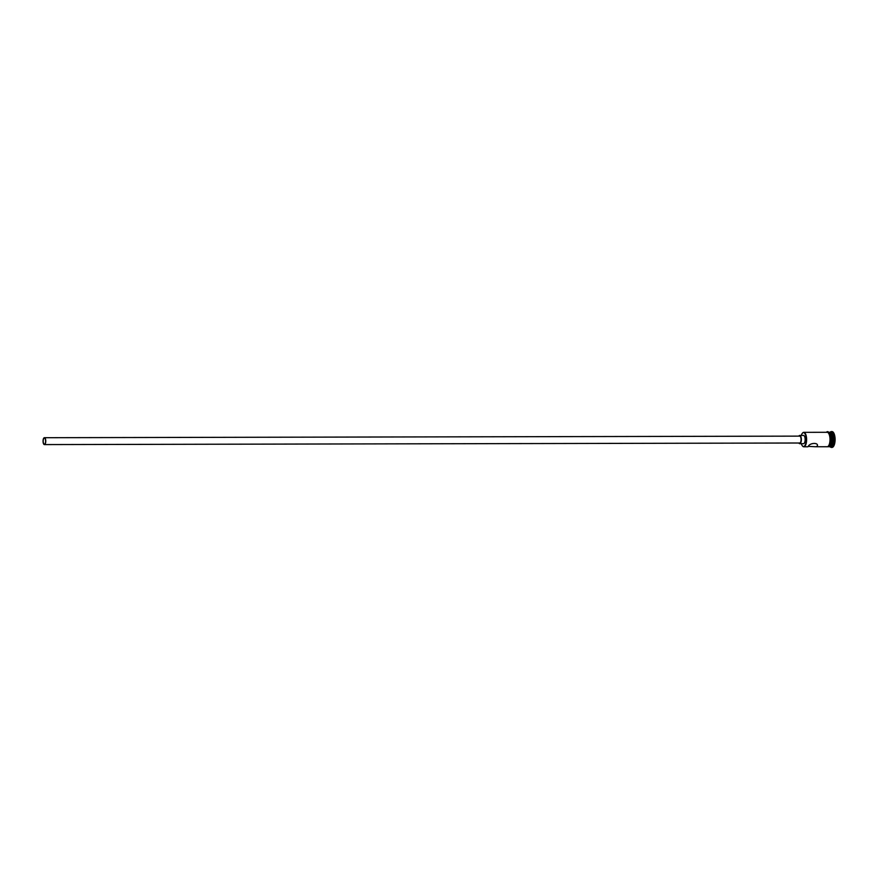 <?xml version="1.0" encoding="UTF-8"?>
<svg xmlns="http://www.w3.org/2000/svg" width="879" height="879" viewBox="0 0 879 879"><rect width="100%" height="100%" fill="white"/><g stroke="black" fill="none" stroke-linecap="round" stroke-linejoin="round"><path stroke-width="1.32" d="M801.34 443.686A6.944 2.725 -90.1 0 0 802.373 445.84A6.944 2.725 -90.1 0 0 804.439 446.114A6.944 2.725 -90.1 0 0 806.098 437.27A6.944 2.725 -90.1 0 0 802.615 433.006A6.944 2.725 -90.1 0 0 802.351 433.281A6.944 2.725 -90.1 0 0 801.329 435.435M802.45 433.16A7.219 2.835 89.9 0 1 802.56 433.028A7.219 2.835 89.9 0 1 802.835 432.743A7.219 2.835 89.9 0 1 803.769 432.336A7.219 2.835 89.9 0 1 806.57 438.346A7.219 2.835 89.9 0 1 804.724 446.378A7.219 2.835 89.9 0 1 803.791 446.785A7.219 2.835 89.9 0 1 802.582 446.092A7.219 2.835 89.9 0 1 802.483 445.961M43.994 438.225A3.098 1.22 -90.1 0 0 43.203 441.665A3.098 1.22 -90.1 0 0 44.411 444.247A3.098 1.22 -90.1 0 0 44.807 444.071A3.098 1.22 -90.1 0 0 45.598 440.632A3.098 1.22 -90.1 0 0 44.389 438.05A3.098 1.22 -90.1 0 0 43.994 438.225M44.851 444.4A3.439 1.351 -90.1 0 0 45.73 440.577A3.439 1.351 -90.1 0 0 44.389 437.709A3.439 1.351 -90.1 0 0 43.95 437.907A3.439 1.351 -90.1 0 0 43.071 441.73A3.439 1.351 -90.1 0 0 44.411 444.587A3.439 1.351 -90.1 0 0 44.851 444.4M44.411 444.587L799.736 443.005A3.439 1.351 -90.1 0 0 800.176 442.818A3.439 1.351 -90.1 0 0 801.055 438.995A3.439 1.351 -90.1 0 0 799.725 436.127L44.389 437.709M798.846 443.005A4.131 1.615 -90.1 0 0 799.736 443.697A4.131 1.615 -90.1 0 0 800.275 443.466A4.131 1.615 -90.1 0 0 801.329 438.874A4.131 1.615 -90.1 0 0 799.725 435.446A4.131 1.615 -90.1 0 0 799.187 435.676A4.131 1.615 -90.1 0 0 798.824 436.127M799.736 443.697L803.538 443.686A4.131 1.615 -90.1 0 0 804.065 443.455A4.131 1.615 -90.1 0 0 805.12 438.863A4.131 1.615 -90.1 0 0 803.516 435.435L799.725 435.446M817.129 446.345C819.437 442.467 810.042 442.5 808.262 446.367L815.613 446.752L817.129 446.345L817.426 445.433M829.26 432.303A7.219 2.835 89.9 0 1 829.446 432.281A7.219 2.835 89.9 0 1 832.259 438.291A7.219 2.835 89.9 0 1 830.413 446.323A7.219 2.835 89.9 0 1 829.479 446.73A7.219 2.835 89.9 0 1 829.293 446.708M829.446 432.281L830.71 432.281A7.219 2.835 89.9 0 1 833.523 438.291A7.219 2.835 89.9 0 1 831.677 446.323A7.219 2.835 89.9 0 1 830.743 446.719L829.479 446.73M830.084 432.281A7.911 3.098 89.9 0 1 830.325 432.028A7.911 3.098 89.9 0 1 831.347 431.589A7.911 3.098 89.9 0 1 834.413 438.171A7.911 3.098 89.9 0 1 832.402 446.971A7.911 3.098 89.9 0 1 831.38 447.411A7.911 3.098 89.9 0 1 830.106 446.73M803.769 432.336L827.172 432.292A7.219 2.835 89.9 0 1 829.974 438.302A7.219 2.835 89.9 0 1 828.128 446.323A7.219 2.835 89.9 0 1 827.205 446.73L815.613 446.752M828.556 432.281L829.073 432.281A7.219 2.835 89.9 0 1 831.875 438.291A7.219 2.835 89.9 0 1 830.029 446.323A7.219 2.835 89.9 0 1 829.095 446.73L828.589 446.73M831.347 431.589L831.973 431.589A7.911 3.098 89.9 0 1 835.05 438.171A7.911 3.098 89.9 0 1 833.028 446.971A7.911 3.098 89.9 0 1 832.006 447.411L831.38 447.411M826.809 446.73A7.285 2.857 -90.1 0 0 828.139 446.389A7.285 2.857 -90.1 0 0 829.963 437.797A7.285 2.857 -90.1 0 0 826.776 432.292M827.491 432.259A7.285 2.857 89.9 0 1 830.6 437.885A7.285 2.857 89.9 0 1 828.776 446.389M826.447 446.73L828.688 446.653C832.699 443.434 829.941 428.216 826.315 432.369M803.791 446.785L807.911 446.774"/></g></svg>
